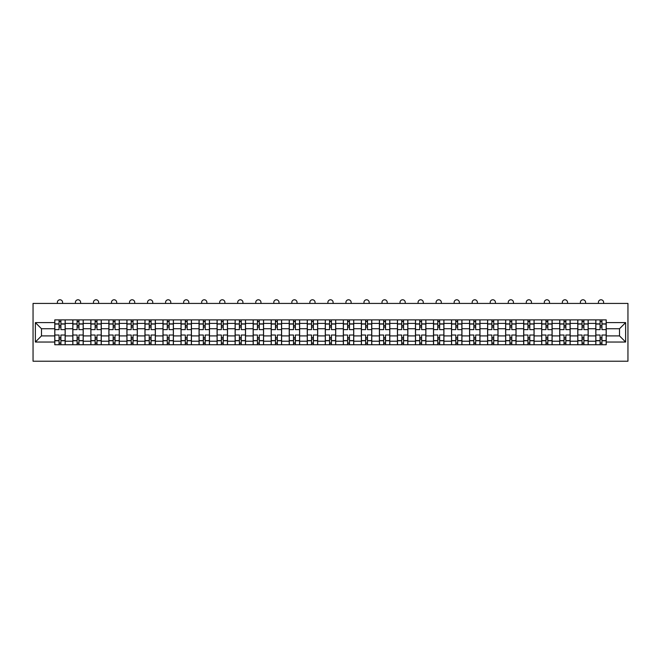 <?xml version="1.0" encoding="UTF-8"?>
<svg xmlns="http://www.w3.org/2000/svg" width="661" height="661" viewBox="0 0 661 661"><rect width="100%" height="100%" fill="white"/><g stroke="black" fill="none" stroke-linecap="round" stroke-linejoin="round"><path stroke-width="0.99" d="M33.05 361.22L627.95 361.22L627.95 303.424L33.05 303.424L33.05 361.22M72.817 344.745L72.817 323.419L65.191 323.419L65.191 344.745M65.191 323.419L65.191 319.891M72.817 323.419L72.817 319.891M83.22 319.891L83.22 344.745M90.854 344.745L90.854 319.891M101.257 319.891L101.257 344.745M108.883 344.745L108.883 319.891M119.294 319.891L119.294 344.745M126.92 344.745L126.92 319.891M137.323 319.891L137.323 344.745M144.957 344.745L144.957 319.891M155.36 319.891L155.36 344.745M162.986 344.745L162.986 319.891M173.397 319.891L173.397 344.745M181.023 344.745L181.023 319.891M191.426 319.891L191.426 344.745M199.06 344.745L199.06 319.891M209.463 319.891L209.463 344.745M217.089 344.745L217.089 319.891M227.5 319.891L227.5 344.745M235.126 344.745L235.126 319.891M245.528 319.891L245.528 344.745M253.163 344.745L253.163 319.891M263.565 319.891L263.565 344.745M271.192 344.745L271.192 319.891M281.603 319.891L281.603 344.745M289.229 344.745L289.229 319.891M299.631 319.891L299.631 344.745M307.266 344.745L307.266 319.891M317.668 319.891L317.668 344.745M325.295 344.745L325.295 319.891M335.705 319.891L335.705 344.745M343.332 344.745L343.332 319.891M353.734 319.891L353.734 344.745M361.369 344.745L361.369 319.891M371.771 319.891L371.771 344.745M379.397 344.745L379.397 319.891M389.808 319.891L389.808 344.745M397.435 344.745L397.435 319.891M407.837 319.891L407.837 344.745M415.472 344.745L415.472 319.891M425.874 319.891L425.874 344.745M433.5 344.745L433.5 319.891M443.911 319.891L443.911 344.745M451.537 344.745L451.537 319.891M461.94 319.891L461.94 344.745M469.574 344.745L469.574 319.891M479.977 319.891L479.977 344.745M487.603 344.745L487.603 319.891M498.014 319.891L498.014 344.745M505.64 344.745L505.64 319.891M516.043 319.891L516.043 344.745M523.677 344.745L523.677 319.891M534.08 319.891L534.08 344.745M541.706 344.745L541.706 319.891M552.117 319.891L552.117 344.745M559.743 344.745L559.743 319.891M570.146 319.891L570.146 344.745M577.78 344.745L577.78 319.891M588.183 319.891L588.183 344.745M595.809 344.745L595.809 319.891M595.809 335.904L588.183 335.904M577.78 335.904L570.146 335.904M559.743 335.904L552.117 335.904M541.706 335.904L534.08 335.904M523.677 335.904L516.043 335.904M505.64 335.904L498.014 335.904M487.603 335.904L479.977 335.904M469.574 335.904L461.94 335.904M451.537 335.904L443.911 335.904M433.5 335.904L425.874 335.904M415.472 335.904L407.837 335.904M397.435 335.904L389.808 335.904M379.397 335.904L371.771 335.904M361.369 335.904L353.734 335.904M343.332 335.904L335.705 335.904M325.295 335.904L317.668 335.904M307.266 335.904L299.631 335.904M289.229 335.904L281.603 335.904M271.192 335.904L263.565 335.904M253.163 335.904L245.528 335.904M235.126 335.904L227.5 335.904M217.089 335.904L209.463 335.904M199.06 335.904L191.426 335.904M181.023 335.904L173.397 335.904M162.986 335.904L155.36 335.904M144.957 335.904L137.323 335.904M126.92 335.904L119.294 335.904M108.883 335.904L101.257 335.904M90.854 335.904L83.22 335.904M72.817 335.904L65.191 335.904M595.809 328.74L588.183 328.74M577.78 328.74L570.146 328.74M559.743 328.74L552.117 328.74M541.706 328.74L534.08 328.74M523.677 328.74L516.043 328.74M505.64 328.74L498.014 328.74M487.603 328.74L479.977 328.74M469.574 328.74L461.94 328.74M451.537 328.74L443.911 328.74M433.5 328.74L425.874 328.74M415.472 328.74L407.837 328.74M397.435 328.74L389.808 328.74M379.397 328.74L371.771 328.74M361.369 328.74L353.734 328.74M343.332 328.74L335.705 328.74M325.295 328.74L317.668 328.74M307.266 328.74L299.631 328.74M289.229 328.74L281.603 328.74M271.192 328.74L263.565 328.74M253.163 328.74L245.528 328.74M235.126 328.74L227.5 328.74M217.089 328.74L209.463 328.74M199.06 328.74L191.426 328.74M181.023 328.74L173.397 328.74M162.986 328.74L155.36 328.74M144.957 328.74L137.323 328.74M126.92 328.74L119.294 328.74M108.883 328.74L101.257 328.74M90.854 328.74L83.22 328.74M72.817 328.74L65.191 328.74M41.486 335.904L54.78 335.904L54.78 328.74L41.486 328.74L41.486 335.904L35.364 342.034L35.364 322.609L54.78 322.609L54.78 328.74M606.22 328.74L606.22 335.904L619.514 335.904L619.514 328.74L606.22 328.74L606.22 319.891L54.78 319.891L54.78 322.609M606.22 322.609L625.637 322.609L625.637 342.034L606.22 342.034L606.22 335.904M54.78 335.904L54.78 344.745L606.22 344.745L606.22 342.034M54.78 342.034L35.364 342.034M60.911 343.018L59.06 343.018M59.06 321.626L60.911 321.626M78.948 343.018L77.097 343.018M77.097 321.626L78.948 321.626M96.977 343.018L95.126 343.018M95.126 321.626L96.977 321.626M115.014 343.018L113.163 343.018M113.163 321.626L115.014 321.626M133.051 343.018L131.2 343.018M131.2 321.626L133.051 321.626M151.08 343.018L149.229 343.018M149.229 321.626L151.08 321.626M169.117 343.018L167.266 343.018M167.266 321.626L169.117 321.626M187.154 343.018L185.303 343.018M185.303 321.626L187.154 321.626M205.183 343.018L203.332 343.018M203.332 321.626L205.183 321.626M223.22 343.018L221.369 343.018M221.369 321.626L223.22 321.626M241.257 343.018L239.406 343.018M239.406 321.626L241.257 321.626M259.286 343.018L257.435 343.018M257.435 321.626L259.286 321.626M277.323 343.018L275.472 343.018M275.472 321.626L277.323 321.626M295.36 343.018L293.509 343.018M293.509 321.626L295.36 321.626M313.388 343.018L311.538 343.018M311.538 321.626L313.388 321.626M331.425 343.018L329.575 343.018M329.575 321.626L331.425 321.626M349.462 343.018L347.612 343.018M347.612 321.626L349.462 321.626M367.491 343.018L365.64 343.018M365.64 321.626L367.491 321.626M385.528 343.018L383.677 343.018M383.677 321.626L385.528 321.626M403.565 343.018L401.714 343.018M401.714 321.626L403.565 321.626M421.594 343.018L419.743 343.018M419.743 321.626L421.594 321.626M439.631 343.018L437.78 343.018M437.78 321.626L439.631 321.626M457.668 343.018L455.817 343.018M455.817 321.626L457.668 321.626M475.697 343.018L473.846 343.018M473.846 321.626L475.697 321.626M493.734 343.018L491.883 343.018M491.883 321.626L493.734 321.626M511.771 343.018L509.92 343.018M509.92 321.626L511.771 321.626M529.8 343.018L527.949 343.018M527.949 321.626L529.8 321.626M547.837 343.018L545.986 343.018M545.986 321.626L547.837 321.626M565.874 343.018L564.023 343.018M564.023 321.626L565.874 321.626M583.903 343.018L582.052 343.018M582.052 321.626L583.903 321.626M601.94 343.018L600.089 343.018M600.089 321.626L601.94 321.626M35.364 322.609L41.486 328.74M619.514 335.904L625.637 342.034M619.514 328.74L625.637 322.609M65.133 344.745L65.133 329.608L60.911 329.608L60.911 319.891M59.06 319.891L59.06 329.608L54.838 329.608L54.838 319.891M62.588 303.424L62.588 302.383A2.603 2.603 0 0 0 59.986 299.78A2.603 2.603 0 0 0 57.383 302.383L57.383 303.424M65.133 329.608L65.133 319.891M54.838 344.745L54.838 335.036L59.06 335.036L59.06 344.745M60.911 344.745L60.911 335.036L65.133 335.036M59.06 327.063L60.911 327.063M54.838 335.036L54.838 329.608M60.911 337.581L59.06 337.581M60.911 343.249L59.06 343.249M59.06 339.085L60.911 339.085M60.911 325.559L59.06 325.559M59.06 321.395L60.911 321.395M83.162 344.745L83.162 329.608L78.948 329.608L78.948 319.891M77.097 319.891L77.097 329.608L72.875 329.608L72.875 319.891M80.617 303.424L80.617 302.383A2.603 2.603 0 0 0 78.023 299.78A2.603 2.603 0 0 0 75.42 302.383L75.42 303.424M83.162 329.608L83.162 319.891M72.875 344.745L72.875 335.036L77.097 335.036L77.097 344.745M78.948 344.745L78.948 335.036L83.162 335.036M77.097 327.063L78.948 327.063M72.875 335.036L72.875 329.608M78.948 337.581L77.097 337.581M78.948 343.249L77.097 343.249M77.097 339.085L78.948 339.085M78.948 325.559L77.097 325.559M77.097 321.395L78.948 321.395M101.199 344.745L101.199 329.608L96.977 329.608L96.977 319.891M95.126 319.891L95.126 329.608L90.912 329.608L90.912 319.891M98.654 303.424L98.654 302.383A2.603 2.603 0 0 0 96.052 299.78A2.603 2.603 0 0 0 93.457 302.383L93.457 303.424M101.199 329.608L101.199 319.891M90.912 344.745L90.912 335.036L95.126 335.036L95.126 344.745M96.977 344.745L96.977 335.036L101.199 335.036M95.126 327.063L96.977 327.063M90.912 335.036L90.912 329.608M96.977 337.581L95.126 337.581M96.977 343.249L95.126 343.249M95.126 339.085L96.977 339.085M96.977 325.559L95.126 325.559M95.126 321.395L96.977 321.395M119.236 344.745L119.236 329.608L115.014 329.608L115.014 319.891M113.163 319.891L113.163 329.608L108.941 329.608L108.941 319.891M116.691 303.424L116.691 302.383A2.603 2.603 0 0 0 114.089 299.78A2.603 2.603 0 0 0 111.486 302.383L111.486 303.424M119.236 329.608L119.236 319.891M108.941 344.745L108.941 335.036L113.163 335.036L113.163 344.745M115.014 344.745L115.014 335.036L119.236 335.036M113.163 327.063L115.014 327.063M108.941 335.036L108.941 329.608M115.014 337.581L113.163 337.581M115.014 343.249L113.163 343.249M113.163 339.085L115.014 339.085M115.014 325.559L113.163 325.559M113.163 321.395L115.014 321.395M137.265 344.745L137.265 329.608L133.051 329.608L133.051 319.891M131.2 319.891L131.2 329.608L126.978 329.608L126.978 319.891M134.72 303.424L134.72 302.383A2.603 2.603 0 0 0 132.126 299.78A2.603 2.603 0 0 0 129.523 302.383L129.523 303.424M137.265 329.608L137.265 319.891M126.978 344.745L126.978 335.036L131.2 335.036L131.2 344.745M133.051 344.745L133.051 335.036L137.265 335.036M131.2 327.063L133.051 327.063M126.978 335.036L126.978 329.608M133.051 337.581L131.2 337.581M133.051 343.249L131.2 343.249M131.2 339.085L133.051 339.085M133.051 325.559L131.2 325.559M131.2 321.395L133.051 321.395M155.302 344.745L155.302 329.608L151.08 329.608L151.08 319.891M149.229 319.891L149.229 329.608L145.015 329.608L145.015 319.891M152.757 303.424L152.757 302.383A2.603 2.603 0 0 0 150.154 299.78A2.603 2.603 0 0 0 147.56 302.383L147.56 303.424M155.302 329.608L155.302 319.891M145.015 344.745L145.015 335.036L149.229 335.036L149.229 344.745M151.08 344.745L151.08 335.036L155.302 335.036M149.229 327.063L151.08 327.063M145.015 335.036L145.015 329.608M151.08 337.581L149.229 337.581M151.08 343.249L149.229 343.249M149.229 339.085L151.08 339.085M151.08 325.559L149.229 325.559M149.229 321.395L151.08 321.395M173.339 344.745L173.339 329.608L169.117 329.608L169.117 319.891M167.266 319.891L167.266 329.608L163.044 329.608L163.044 319.891M170.794 303.424L170.794 302.383A2.603 2.603 0 0 0 168.191 299.78A2.603 2.603 0 0 0 165.589 302.383L165.589 303.424M173.339 329.608L173.339 319.891M163.044 344.745L163.044 335.036L167.266 335.036L167.266 344.745M169.117 344.745L169.117 335.036L173.339 335.036M167.266 327.063L169.117 327.063M163.044 335.036L163.044 329.608M169.117 337.581L167.266 337.581M169.117 343.249L167.266 343.249M167.266 339.085L169.117 339.085M169.117 325.559L167.266 325.559M167.266 321.395L169.117 321.395M191.368 344.745L191.368 329.608L187.154 329.608L187.154 319.891M185.303 319.891L185.303 329.608L181.081 329.608L181.081 319.891M188.823 303.424L188.823 302.383A2.603 2.603 0 0 0 186.228 299.78A2.603 2.603 0 0 0 183.626 302.383L183.626 303.424M191.368 329.608L191.368 319.891M181.081 344.745L181.081 335.036L185.303 335.036L185.303 344.745M187.154 344.745L187.154 335.036L191.368 335.036M185.303 327.063L187.154 327.063M181.081 335.036L181.081 329.608M187.154 337.581L185.303 337.581M187.154 343.249L185.303 343.249M185.303 339.085L187.154 339.085M187.154 325.559L185.303 325.559M185.303 321.395L187.154 321.395M209.405 344.745L209.405 329.608L205.183 329.608L205.183 319.891M203.332 319.891L203.332 329.608L199.118 329.608L199.118 319.891M206.86 303.424L206.86 302.383A2.603 2.603 0 0 0 204.257 299.78A2.603 2.603 0 0 0 201.663 302.383L201.663 303.424M209.405 329.608L209.405 319.891M199.118 344.745L199.118 335.036L203.332 335.036L203.332 344.745M205.183 344.745L205.183 335.036L209.405 335.036M203.332 327.063L205.183 327.063M199.118 335.036L199.118 329.608M205.183 337.581L203.332 337.581M205.183 343.249L203.332 343.249M203.332 339.085L205.183 339.085M205.183 325.559L203.332 325.559M203.332 321.395L205.183 321.395M227.442 344.745L227.442 329.608L223.22 329.608L223.22 319.891M221.369 319.891L221.369 329.608L217.147 329.608L217.147 319.891M224.897 303.424L224.897 302.383A2.603 2.603 0 0 0 222.294 299.78A2.603 2.603 0 0 0 219.692 302.383L219.692 303.424M227.442 329.608L227.442 319.891M217.147 344.745L217.147 335.036L221.369 335.036L221.369 344.745M223.22 344.745L223.22 335.036L227.442 335.036M221.369 327.063L223.22 327.063M217.147 335.036L217.147 329.608M223.22 337.581L221.369 337.581M223.22 343.249L221.369 343.249M221.369 339.085L223.22 339.085M223.22 325.559L221.369 325.559M221.369 321.395L223.22 321.395M245.471 344.745L245.471 329.608L241.257 329.608L241.257 319.891M239.406 319.891L239.406 329.608L235.184 329.608L235.184 319.891M242.926 303.424L242.926 302.383A2.603 2.603 0 0 0 240.331 299.78A2.603 2.603 0 0 0 237.729 302.383L237.729 303.424M245.471 329.608L245.471 319.891M235.184 344.745L235.184 335.036L239.406 335.036L239.406 344.745M241.257 344.745L241.257 335.036L245.471 335.036M239.406 327.063L241.257 327.063M235.184 335.036L235.184 329.608M241.257 337.581L239.406 337.581M241.257 343.249L239.406 343.249M239.406 339.085L241.257 339.085M241.257 325.559L239.406 325.559M239.406 321.395L241.257 321.395M263.508 344.745L263.508 329.608L259.286 329.608L259.286 319.891M257.435 319.891L257.435 329.608L253.221 329.608L253.221 319.891M260.963 303.424L260.963 302.383A2.603 2.603 0 0 0 258.36 299.78A2.603 2.603 0 0 0 255.766 302.383L255.766 303.424M263.508 329.608L263.508 319.891M253.221 344.745L253.221 335.036L257.435 335.036L257.435 344.745M259.286 344.745L259.286 335.036L263.508 335.036M257.435 327.063L259.286 327.063M253.221 335.036L253.221 329.608M259.286 337.581L257.435 337.581M259.286 343.249L257.435 343.249M257.435 339.085L259.286 339.085M259.286 325.559L257.435 325.559M257.435 321.395L259.286 321.395M281.545 344.745L281.545 329.608L277.323 329.608L277.323 319.891M275.472 319.891L275.472 329.608L271.25 329.608L271.25 319.891M279 303.424L279 302.383A2.603 2.603 0 0 0 276.397 299.78A2.603 2.603 0 0 0 273.794 302.383L273.794 303.424M281.545 329.608L281.545 319.891M271.25 344.745L271.25 335.036L275.472 335.036L275.472 344.745M277.323 344.745L277.323 335.036L281.545 335.036M275.472 327.063L277.323 327.063M271.25 335.036L271.25 329.608M277.323 337.581L275.472 337.581M277.323 343.249L275.472 343.249M275.472 339.085L277.323 339.085M277.323 325.559L275.472 325.559M275.472 321.395L277.323 321.395M299.573 344.745L299.573 329.608L295.36 329.608L295.36 319.891M293.509 319.891L293.509 329.608L289.287 329.608L289.287 319.891M297.029 303.424L297.029 302.383A2.603 2.603 0 0 0 294.434 299.78A2.603 2.603 0 0 0 291.832 302.383L291.832 303.424M299.573 329.608L299.573 319.891M289.287 344.745L289.287 335.036L293.509 335.036L293.509 344.745M295.36 344.745L295.36 335.036L299.573 335.036M293.509 327.063L295.36 327.063M289.287 335.036L289.287 329.608M295.36 337.581L293.509 337.581M295.36 343.249L293.509 343.249M293.509 339.085L295.36 339.085M295.36 325.559L293.509 325.559M293.509 321.395L295.36 321.395M317.611 344.745L317.611 329.608L313.388 329.608L313.388 319.891M311.538 319.891L311.538 329.608L307.324 329.608L307.324 319.891M315.066 303.424L315.066 302.383A2.603 2.603 0 0 0 312.463 299.78A2.603 2.603 0 0 0 309.869 302.383L309.869 303.424M317.611 329.608L317.611 319.891M307.324 344.745L307.324 335.036L311.538 335.036L311.538 344.745M313.388 344.745L313.388 335.036L317.611 335.036M311.538 327.063L313.388 327.063M307.324 335.036L307.324 329.608M313.388 337.581L311.538 337.581M313.388 343.249L311.538 343.249M311.538 339.085L313.388 339.085M313.388 325.559L311.538 325.559M311.538 321.395L313.388 321.395M335.648 344.745L335.648 329.608L331.425 329.608L331.425 319.891M329.575 319.891L329.575 329.608L325.352 329.608L325.352 319.891M333.103 303.424L333.103 302.383A2.603 2.603 0 0 0 330.5 299.78A2.603 2.603 0 0 0 327.897 302.383L327.897 303.424M335.648 329.608L335.648 319.891M325.352 344.745L325.352 335.036L329.575 335.036L329.575 344.745M331.425 344.745L331.425 335.036L335.648 335.036M329.575 327.063L331.425 327.063M325.352 335.036L325.352 329.608M331.425 337.581L329.575 337.581M331.425 343.249L329.575 343.249M329.575 339.085L331.425 339.085M331.425 325.559L329.575 325.559M329.575 321.395L331.425 321.395M353.676 344.745L353.676 329.608L349.462 329.608L349.462 319.891M347.612 319.891L347.612 329.608L343.39 329.608L343.39 319.891M351.131 303.424L351.131 302.383A2.603 2.603 0 0 0 348.537 299.78A2.603 2.603 0 0 0 345.934 302.383L345.934 303.424M353.676 329.608L353.676 319.891M343.39 344.745L343.39 335.036L347.612 335.036L347.612 344.745M349.462 344.745L349.462 335.036L353.676 335.036M347.612 327.063L349.462 327.063M343.39 335.036L343.39 329.608M349.462 337.581L347.612 337.581M349.462 343.249L347.612 343.249M347.612 339.085L349.462 339.085M349.462 325.559L347.612 325.559M347.612 321.395L349.462 321.395M371.713 344.745L371.713 329.608L367.491 329.608L367.491 319.891M365.64 319.891L365.64 329.608L361.427 329.608L361.427 319.891M369.169 303.424L369.169 302.383A2.603 2.603 0 0 0 366.566 299.78A2.603 2.603 0 0 0 363.971 302.383L363.971 303.424M371.713 329.608L371.713 319.891M361.427 344.745L361.427 335.036L365.64 335.036L365.64 344.745M367.491 344.745L367.491 335.036L371.713 335.036M365.64 327.063L367.491 327.063M361.427 335.036L361.427 329.608M367.491 337.581L365.64 337.581M367.491 343.249L365.64 343.249M365.64 339.085L367.491 339.085M367.491 325.559L365.64 325.559M365.64 321.395L367.491 321.395M389.75 344.745L389.75 329.608L385.528 329.608L385.528 319.891M383.677 319.891L383.677 329.608L379.455 329.608L379.455 319.891M387.206 303.424L387.206 302.383A2.603 2.603 0 0 0 384.603 299.78A2.603 2.603 0 0 0 382 302.383L382 303.424M389.75 329.608L389.75 319.891M379.455 344.745L379.455 335.036L383.677 335.036L383.677 344.745M385.528 344.745L385.528 335.036L389.75 335.036M383.677 327.063L385.528 327.063M379.455 335.036L379.455 329.608M385.528 337.581L383.677 337.581M385.528 343.249L383.677 343.249M383.677 339.085L385.528 339.085M385.528 325.559L383.677 325.559M383.677 321.395L385.528 321.395M407.779 344.745L407.779 329.608L403.565 329.608L403.565 319.891M401.714 319.891L401.714 329.608L397.492 329.608L397.492 319.891M405.234 303.424L405.234 302.383A2.603 2.603 0 0 0 402.64 299.78A2.603 2.603 0 0 0 400.037 302.383L400.037 303.424M407.779 329.608L407.779 319.891M397.492 344.745L397.492 335.036L401.714 335.036L401.714 344.745M403.565 344.745L403.565 335.036L407.779 335.036M401.714 327.063L403.565 327.063M397.492 335.036L397.492 329.608M403.565 337.581L401.714 337.581M403.565 343.249L401.714 343.249M401.714 339.085L403.565 339.085M403.565 325.559L401.714 325.559M401.714 321.395L403.565 321.395M425.816 344.745L425.816 329.608L421.594 329.608L421.594 319.891M419.743 319.891L419.743 329.608L415.529 329.608L415.529 319.891M423.271 303.424L423.271 302.383A2.603 2.603 0 0 0 420.669 299.78A2.603 2.603 0 0 0 418.074 302.383L418.074 303.424M425.816 329.608L425.816 319.891M415.529 344.745L415.529 335.036L419.743 335.036L419.743 344.745M421.594 344.745L421.594 335.036L425.816 335.036M419.743 327.063L421.594 327.063M415.529 335.036L415.529 329.608M421.594 337.581L419.743 337.581M421.594 343.249L419.743 343.249M419.743 339.085L421.594 339.085M421.594 325.559L419.743 325.559M419.743 321.395L421.594 321.395M443.853 344.745L443.853 329.608L439.631 329.608L439.631 319.891M437.78 319.891L437.78 329.608L433.558 329.608L433.558 319.891M441.308 303.424L441.308 302.383A2.603 2.603 0 0 0 438.706 299.78A2.603 2.603 0 0 0 436.103 302.383L436.103 303.424M443.853 329.608L443.853 319.891M433.558 344.745L433.558 335.036L437.78 335.036L437.78 344.745M439.631 344.745L439.631 335.036L443.853 335.036M437.78 327.063L439.631 327.063M433.558 335.036L433.558 329.608M439.631 337.581L437.78 337.581M439.631 343.249L437.78 343.249M437.78 339.085L439.631 339.085M439.631 325.559L437.78 325.559M437.78 321.395L439.631 321.395M461.882 344.745L461.882 329.608L457.668 329.608L457.668 319.891M455.817 319.891L455.817 329.608L451.595 329.608L451.595 319.891M459.337 303.424L459.337 302.383A2.603 2.603 0 0 0 456.743 299.78A2.603 2.603 0 0 0 454.14 302.383L454.14 303.424M461.882 329.608L461.882 319.891M451.595 344.745L451.595 335.036L455.817 335.036L455.817 344.745M457.668 344.745L457.668 335.036L461.882 335.036M455.817 327.063L457.668 327.063M451.595 335.036L451.595 329.608M457.668 337.581L455.817 337.581M457.668 343.249L455.817 343.249M455.817 339.085L457.668 339.085M457.668 325.559L455.817 325.559M455.817 321.395L457.668 321.395M479.919 344.745L479.919 329.608L475.697 329.608L475.697 319.891M473.846 319.891L473.846 329.608L469.632 329.608L469.632 319.891M477.374 303.424L477.374 302.383A2.603 2.603 0 0 0 474.772 299.78A2.603 2.603 0 0 0 472.177 302.383L472.177 303.424M479.919 329.608L479.919 319.891M469.632 344.745L469.632 335.036L473.846 335.036L473.846 344.745M475.697 344.745L475.697 335.036L479.919 335.036M473.846 327.063L475.697 327.063M469.632 335.036L469.632 329.608M475.697 337.581L473.846 337.581M475.697 343.249L473.846 343.249M473.846 339.085L475.697 339.085M475.697 325.559L473.846 325.559M473.846 321.395L475.697 321.395M497.956 344.745L497.956 329.608L493.734 329.608L493.734 319.891M491.883 319.891L491.883 329.608L487.661 329.608L487.661 319.891M495.411 303.424L495.411 302.383A2.603 2.603 0 0 0 492.809 299.78A2.603 2.603 0 0 0 490.206 302.383L490.206 303.424M497.956 329.608L497.956 319.891M487.661 344.745L487.661 335.036L491.883 335.036L491.883 344.745M493.734 344.745L493.734 335.036L497.956 335.036M491.883 327.063L493.734 327.063M487.661 335.036L487.661 329.608M493.734 337.581L491.883 337.581M493.734 343.249L491.883 343.249M491.883 339.085L493.734 339.085M493.734 325.559L491.883 325.559M491.883 321.395L493.734 321.395M515.985 344.745L515.985 329.608L511.771 329.608L511.771 319.891M509.92 319.891L509.92 329.608L505.698 329.608L505.698 319.891M513.44 303.424L513.44 302.383A2.603 2.603 0 0 0 510.846 299.78A2.603 2.603 0 0 0 508.243 302.383L508.243 303.424M515.985 329.608L515.985 319.891M505.698 344.745L505.698 335.036L509.92 335.036L509.92 344.745M511.771 344.745L511.771 335.036L515.985 335.036M509.92 327.063L511.771 327.063M505.698 335.036L505.698 329.608M511.771 337.581L509.92 337.581M511.771 343.249L509.92 343.249M509.92 339.085L511.771 339.085M511.771 325.559L509.92 325.559M509.92 321.395L511.771 321.395M534.022 344.745L534.022 329.608L529.8 329.608L529.8 319.891M527.949 319.891L527.949 329.608L523.735 329.608L523.735 319.891M531.477 303.424L531.477 302.383A2.603 2.603 0 0 0 528.874 299.78A2.603 2.603 0 0 0 526.28 302.383L526.28 303.424M534.022 329.608L534.022 319.891M523.735 344.745L523.735 335.036L527.949 335.036L527.949 344.745M529.8 344.745L529.8 335.036L534.022 335.036M527.949 327.063L529.8 327.063M523.735 335.036L523.735 329.608M529.8 337.581L527.949 337.581M529.8 343.249L527.949 343.249M527.949 339.085L529.8 339.085M529.8 325.559L527.949 325.559M527.949 321.395L529.8 321.395M552.059 344.745L552.059 329.608L547.837 329.608L547.837 319.891M545.986 319.891L545.986 329.608L541.764 329.608L541.764 319.891M549.514 303.424L549.514 302.383A2.603 2.603 0 0 0 546.911 299.78A2.603 2.603 0 0 0 544.309 302.383L544.309 303.424M552.059 329.608L552.059 319.891M541.764 344.745L541.764 335.036L545.986 335.036L545.986 344.745M547.837 344.745L547.837 335.036L552.059 335.036M545.986 327.063L547.837 327.063M541.764 335.036L541.764 329.608M547.837 337.581L545.986 337.581M547.837 343.249L545.986 343.249M545.986 339.085L547.837 339.085M547.837 325.559L545.986 325.559M545.986 321.395L547.837 321.395M570.088 344.745L570.088 329.608L565.874 329.608L565.874 319.891M564.023 319.891L564.023 329.608L559.801 329.608L559.801 319.891M567.543 303.424L567.543 302.383A2.603 2.603 0 0 0 564.948 299.78A2.603 2.603 0 0 0 562.346 302.383L562.346 303.424M570.088 329.608L570.088 319.891M559.801 344.745L559.801 335.036L564.023 335.036L564.023 344.745M565.874 344.745L565.874 335.036L570.088 335.036M564.023 327.063L565.874 327.063M559.801 335.036L559.801 329.608M565.874 337.581L564.023 337.581M565.874 343.249L564.023 343.249M564.023 339.085L565.874 339.085M565.874 325.559L564.023 325.559M564.023 321.395L565.874 321.395M588.125 344.745L588.125 329.608L583.903 329.608L583.903 319.891M582.052 319.891L582.052 329.608L577.838 329.608L577.838 319.891M585.58 303.424L585.58 302.383A2.603 2.603 0 0 0 582.977 299.78A2.603 2.603 0 0 0 580.383 302.383L580.383 303.424M588.125 329.608L588.125 319.891M577.838 344.745L577.838 335.036L582.052 335.036L582.052 344.745M583.903 344.745L583.903 335.036L588.125 335.036M582.052 327.063L583.903 327.063M577.838 335.036L577.838 329.608M583.903 337.581L582.052 337.581M583.903 343.249L582.052 343.249M582.052 339.085L583.903 339.085M583.903 325.559L582.052 325.559M582.052 321.395L583.903 321.395M606.162 344.745L606.162 329.608L601.94 329.608L601.94 319.891M600.089 319.891L600.089 329.608L595.867 329.608L595.867 319.891M603.617 303.424L603.617 302.383A2.603 2.603 0 0 0 601.014 299.78A2.603 2.603 0 0 0 598.412 302.383L598.412 303.424M606.162 329.608L606.162 319.891M595.867 344.745L595.867 335.036L600.089 335.036L600.089 344.745M601.94 344.745L601.94 335.036L606.162 335.036M600.089 327.063L601.94 327.063M595.867 335.036L595.867 329.608M601.94 337.581L600.089 337.581M601.94 343.249L600.089 343.249M600.089 339.085L601.94 339.085M601.94 325.559L600.089 325.559M600.089 321.395L601.94 321.395M577.78 323.419L570.146 323.419M559.743 323.419L552.117 323.419M541.706 323.419L534.08 323.419M523.677 323.419L516.043 323.419M505.64 323.419L498.014 323.419M487.603 323.419L479.977 323.419M469.574 323.419L461.94 323.419M451.537 323.419L443.911 323.419M433.5 323.419L425.874 323.419M415.472 323.419L407.837 323.419M397.435 323.419L389.808 323.419M379.397 323.419L371.771 323.419M361.369 323.419L353.734 323.419M343.332 323.419L335.705 323.419M325.295 323.419L317.668 323.419M307.266 323.419L299.631 323.419M289.229 323.419L281.603 323.419M271.192 323.419L263.565 323.419M253.163 323.419L245.528 323.419M235.126 323.419L227.5 323.419M217.089 323.419L209.463 323.419M199.06 323.419L191.426 323.419M181.023 323.419L173.397 323.419M162.986 323.419L155.36 323.419M144.957 323.419L137.323 323.419M126.92 323.419L119.294 323.419M108.883 323.419L101.257 323.419M90.854 323.419L83.22 323.419M595.809 323.419L588.183 323.419M577.78 341.225L570.146 341.225M559.743 341.225L552.117 341.225M541.706 341.225L534.08 341.225M523.677 341.225L516.043 341.225M505.64 341.225L498.014 341.225M487.603 341.225L479.977 341.225M469.574 341.225L461.94 341.225M451.537 341.225L443.911 341.225M433.5 341.225L425.874 341.225M415.472 341.225L407.837 341.225M397.435 341.225L389.808 341.225M379.397 341.225L371.771 341.225M361.369 341.225L353.734 341.225M343.332 341.225L335.705 341.225M325.295 341.225L317.668 341.225M307.266 341.225L299.631 341.225M289.229 341.225L281.603 341.225M271.192 341.225L263.565 341.225M253.163 341.225L245.528 341.225M235.126 341.225L227.5 341.225M217.089 341.225L209.463 341.225M199.06 341.225L191.426 341.225M181.023 341.225L173.397 341.225M162.986 341.225L155.36 341.225M144.957 341.225L137.323 341.225M126.92 341.225L119.294 341.225M108.883 341.225L101.257 341.225M90.854 341.225L83.22 341.225M72.817 341.225L65.191 341.225M595.809 341.225L588.183 341.225M65.133 323.882L60.911 323.882M59.06 323.882L54.838 323.882M59.06 324.039L54.838 324.039M59.06 340.605L54.838 340.605M59.06 340.762L54.838 340.762M65.133 340.762L60.911 340.762M65.133 324.039L60.911 324.039M65.133 340.605L60.911 340.605M83.162 323.882L78.948 323.882M77.097 323.882L72.875 323.882M77.097 324.039L72.875 324.039M77.097 340.605L72.875 340.605M77.097 340.762L72.875 340.762M83.162 340.762L78.948 340.762M83.162 324.039L78.948 324.039M83.162 340.605L78.948 340.605M101.199 323.882L96.977 323.882M95.126 323.882L90.912 323.882M95.126 324.039L90.912 324.039M95.126 340.605L90.912 340.605M95.126 340.762L90.912 340.762M101.199 340.762L96.977 340.762M101.199 324.039L96.977 324.039M101.199 340.605L96.977 340.605M119.236 323.882L115.014 323.882M113.163 323.882L108.941 323.882M113.163 324.039L108.941 324.039M113.163 340.605L108.941 340.605M113.163 340.762L108.941 340.762M119.236 340.762L115.014 340.762M119.236 324.039L115.014 324.039M119.236 340.605L115.014 340.605M137.265 323.882L133.051 323.882M131.2 323.882L126.978 323.882M131.2 324.039L126.978 324.039M131.2 340.605L126.978 340.605M131.2 340.762L126.978 340.762M137.265 340.762L133.051 340.762M137.265 324.039L133.051 324.039M137.265 340.605L133.051 340.605M155.302 323.882L151.08 323.882M149.229 323.882L145.015 323.882M149.229 324.039L145.015 324.039M149.229 340.605L145.015 340.605M149.229 340.762L145.015 340.762M155.302 340.762L151.08 340.762M155.302 324.039L151.08 324.039M155.302 340.605L151.08 340.605M173.339 323.882L169.117 323.882M167.266 323.882L163.044 323.882M167.266 324.039L163.044 324.039M167.266 340.605L163.044 340.605M167.266 340.762L163.044 340.762M173.339 340.762L169.117 340.762M173.339 324.039L169.117 324.039M173.339 340.605L169.117 340.605M191.368 323.882L187.154 323.882M185.303 323.882L181.081 323.882M185.303 324.039L181.081 324.039M185.303 340.605L181.081 340.605M185.303 340.762L181.081 340.762M191.368 340.762L187.154 340.762M191.368 324.039L187.154 324.039M191.368 340.605L187.154 340.605M209.405 323.882L205.183 323.882M203.332 323.882L199.118 323.882M203.332 324.039L199.118 324.039M203.332 340.605L199.118 340.605M203.332 340.762L199.118 340.762M209.405 340.762L205.183 340.762M209.405 324.039L205.183 324.039M209.405 340.605L205.183 340.605M227.442 323.882L223.22 323.882M221.369 323.882L217.147 323.882M221.369 324.039L217.147 324.039M221.369 340.605L217.147 340.605M221.369 340.762L217.147 340.762M227.442 340.762L223.22 340.762M227.442 324.039L223.22 324.039M227.442 340.605L223.22 340.605M245.471 323.882L241.257 323.882M239.406 323.882L235.184 323.882M239.406 324.039L235.184 324.039M239.406 340.605L235.184 340.605M239.406 340.762L235.184 340.762M245.471 340.762L241.257 340.762M245.471 324.039L241.257 324.039M245.471 340.605L241.257 340.605M263.508 323.882L259.286 323.882M257.435 323.882L253.221 323.882M257.435 324.039L253.221 324.039M257.435 340.605L253.221 340.605M257.435 340.762L253.221 340.762M263.508 340.762L259.286 340.762M263.508 324.039L259.286 324.039M263.508 340.605L259.286 340.605M281.545 323.882L277.323 323.882M275.472 323.882L271.25 323.882M275.472 324.039L271.25 324.039M275.472 340.605L271.25 340.605M275.472 340.762L271.25 340.762M281.545 340.762L277.323 340.762M281.545 324.039L277.323 324.039M281.545 340.605L277.323 340.605M299.573 323.882L295.36 323.882M293.509 323.882L289.287 323.882M293.509 324.039L289.287 324.039M293.509 340.605L289.287 340.605M293.509 340.762L289.287 340.762M299.573 340.762L295.36 340.762M299.573 324.039L295.36 324.039M299.573 340.605L295.36 340.605M317.611 323.882L313.388 323.882M311.538 323.882L307.324 323.882M311.538 324.039L307.324 324.039M311.538 340.605L307.324 340.605M311.538 340.762L307.324 340.762M317.611 340.762L313.388 340.762M317.611 324.039L313.388 324.039M317.611 340.605L313.388 340.605M335.648 323.882L331.425 323.882M329.575 323.882L325.352 323.882M329.575 324.039L325.352 324.039M329.575 340.605L325.352 340.605M329.575 340.762L325.352 340.762M335.648 340.762L331.425 340.762M335.648 324.039L331.425 324.039M335.648 340.605L331.425 340.605M353.676 323.882L349.462 323.882M347.612 323.882L343.39 323.882M347.612 324.039L343.39 324.039M347.612 340.605L343.39 340.605M347.612 340.762L343.39 340.762M353.676 340.762L349.462 340.762M353.676 324.039L349.462 324.039M353.676 340.605L349.462 340.605M371.713 323.882L367.491 323.882M365.64 323.882L361.427 323.882M365.64 324.039L361.427 324.039M365.64 340.605L361.427 340.605M365.64 340.762L361.427 340.762M371.713 340.762L367.491 340.762M371.713 324.039L367.491 324.039M371.713 340.605L367.491 340.605M389.75 323.882L385.528 323.882M383.677 323.882L379.455 323.882M383.677 324.039L379.455 324.039M383.677 340.605L379.455 340.605M383.677 340.762L379.455 340.762M389.75 340.762L385.528 340.762M389.75 324.039L385.528 324.039M389.75 340.605L385.528 340.605M407.779 323.882L403.565 323.882M401.714 323.882L397.492 323.882M401.714 324.039L397.492 324.039M401.714 340.605L397.492 340.605M401.714 340.762L397.492 340.762M407.779 340.762L403.565 340.762M407.779 324.039L403.565 324.039M407.779 340.605L403.565 340.605M425.816 323.882L421.594 323.882M419.743 323.882L415.529 323.882M419.743 324.039L415.529 324.039M419.743 340.605L415.529 340.605M419.743 340.762L415.529 340.762M425.816 340.762L421.594 340.762M425.816 324.039L421.594 324.039M425.816 340.605L421.594 340.605M443.853 323.882L439.631 323.882M437.78 323.882L433.558 323.882M437.78 324.039L433.558 324.039M437.78 340.605L433.558 340.605M437.78 340.762L433.558 340.762M443.853 340.762L439.631 340.762M443.853 324.039L439.631 324.039M443.853 340.605L439.631 340.605M461.882 323.882L457.668 323.882M455.817 323.882L451.595 323.882M455.817 324.039L451.595 324.039M455.817 340.605L451.595 340.605M455.817 340.762L451.595 340.762M461.882 340.762L457.668 340.762M461.882 324.039L457.668 324.039M461.882 340.605L457.668 340.605M479.919 323.882L475.697 323.882M473.846 323.882L469.632 323.882M473.846 324.039L469.632 324.039M473.846 340.605L469.632 340.605M473.846 340.762L469.632 340.762M479.919 340.762L475.697 340.762M479.919 324.039L475.697 324.039M479.919 340.605L475.697 340.605M497.956 323.882L493.734 323.882M491.883 323.882L487.661 323.882M491.883 324.039L487.661 324.039M491.883 340.605L487.661 340.605M491.883 340.762L487.661 340.762M497.956 340.762L493.734 340.762M497.956 324.039L493.734 324.039M497.956 340.605L493.734 340.605M515.985 323.882L511.771 323.882M509.92 323.882L505.698 323.882M509.92 324.039L505.698 324.039M509.92 340.605L505.698 340.605M509.92 340.762L505.698 340.762M515.985 340.762L511.771 340.762M515.985 324.039L511.771 324.039M515.985 340.605L511.771 340.605M534.022 323.882L529.8 323.882M527.949 323.882L523.735 323.882M527.949 324.039L523.735 324.039M527.949 340.605L523.735 340.605M527.949 340.762L523.735 340.762M534.022 340.762L529.8 340.762M534.022 324.039L529.8 324.039M534.022 340.605L529.8 340.605M552.059 323.882L547.837 323.882M545.986 323.882L541.764 323.882M545.986 324.039L541.764 324.039M545.986 340.605L541.764 340.605M545.986 340.762L541.764 340.762M552.059 340.762L547.837 340.762M552.059 324.039L547.837 324.039M552.059 340.605L547.837 340.605M570.088 323.882L565.874 323.882M564.023 323.882L559.801 323.882M564.023 324.039L559.801 324.039M564.023 340.605L559.801 340.605M564.023 340.762L559.801 340.762M570.088 340.762L565.874 340.762M570.088 324.039L565.874 324.039M570.088 340.605L565.874 340.605M588.125 323.882L583.903 323.882M582.052 323.882L577.838 323.882M582.052 324.039L577.838 324.039M582.052 340.605L577.838 340.605M582.052 340.762L577.838 340.762M588.125 340.762L583.903 340.762M588.125 324.039L583.903 324.039M588.125 340.605L583.903 340.605M606.162 323.882L601.94 323.882M600.089 323.882L595.867 323.882M600.089 324.039L595.867 324.039M600.089 340.605L595.867 340.605M600.089 340.762L595.867 340.762M606.162 340.762L601.94 340.762M606.162 324.039L601.94 324.039M606.162 340.605L601.94 340.605"/></g></svg>
